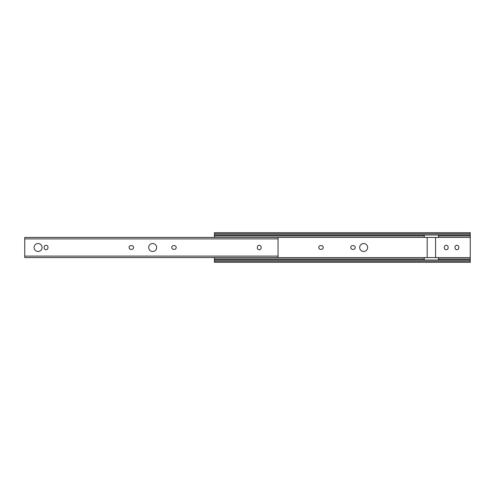 <?xml version="1.0" encoding="UTF-8"?>
<svg xmlns="http://www.w3.org/2000/svg" width="495" height="495" viewBox="0 0 495 495"><rect width="100%" height="100%" fill="white"/><g stroke="black" fill="none" stroke-linecap="round" stroke-linejoin="round"><path stroke-width="0.74" d="M367.643 247.5A3.985 3.985 0 0 1 363.658 251.485A3.985 3.985 0 0 1 359.673 247.5A3.985 3.985 0 0 1 363.658 243.515A3.985 3.985 0 0 1 367.643 247.5M350.776 247.5A1.887 1.887 0 0 1 352.663 245.613L353.337 245.613A1.887 1.887 0 0 1 355.224 247.5A1.887 1.887 0 0 1 353.337 249.387L352.663 249.387A1.887 1.887 0 0 1 350.776 247.5M318.799 247.5A1.887 1.887 0 0 1 320.686 245.613L321.36 245.613A1.887 1.887 0 0 1 323.247 247.5A1.887 1.887 0 0 1 321.36 249.387L320.686 249.387A1.887 1.887 0 0 1 318.799 247.5M427.191 237.427L427.191 257.573L424.258 257.573L424.258 260.005M424.258 237.396L214.434 237.396L214.434 232.687L470.25 232.687L470.25 233.826L214.434 233.826M470.25 261.174L214.434 261.174L214.434 262.313L470.25 262.313L470.25 260.005L214.434 260.005L214.434 257.573M444.355 247.834L444.355 247.166A1.887 1.887 0 0 1 446.249 245.279A1.887 1.887 0 0 1 448.136 247.166L448.136 247.834A1.887 1.887 0 0 1 446.249 249.721A1.887 1.887 0 0 1 444.355 247.834M455.016 247.834L455.016 247.166A1.887 1.887 0 0 1 456.904 245.279A1.887 1.887 0 0 1 458.791 247.166L458.791 247.834A1.887 1.887 0 0 1 456.904 249.721A1.887 1.887 0 0 1 455.016 247.834M438.527 260.005L438.527 257.573L435.588 257.573L435.588 237.427M470.25 260.005L470.25 237.396L438.527 237.396M424.258 235.954L214.434 235.954M470.25 237.396L470.25 235.954L438.527 235.954M470.25 235.954L470.25 234.995L214.434 234.995M470.25 234.995L470.25 233.826M214.434 261.174L214.434 260.005M427.191 257.573L435.588 257.573M424.258 234.995L424.258 237.427L438.527 237.427L438.527 234.995M438.527 257.573L424.258 257.573M176.201 247.5A1.887 1.887 0 0 0 174.314 245.613L173.64 245.613A1.887 1.887 0 0 0 171.753 247.5A1.887 1.887 0 0 0 173.64 249.387L174.314 249.387A1.887 1.887 0 0 0 176.201 247.5M148.673 247.5A3.985 3.985 0 0 0 152.658 251.485A3.985 3.985 0 0 0 156.649 247.5A3.985 3.985 0 0 0 152.658 243.515A3.985 3.985 0 0 0 148.673 247.5M133.563 247.5A1.887 1.887 0 0 0 131.676 245.613L131.008 245.613A1.887 1.887 0 0 0 129.115 247.5A1.887 1.887 0 0 0 131.008 249.387L131.676 249.387A1.887 1.887 0 0 0 133.563 247.5M34.105 247.5A3.985 3.985 0 0 0 38.096 251.485A3.985 3.985 0 0 0 42.081 247.5A3.985 3.985 0 0 0 38.096 243.515A3.985 3.985 0 0 0 34.105 247.5M278.048 237.427L278.048 257.573L24.75 257.573L24.75 237.427L278.048 237.427L24.75 237.427M261.137 247.166A1.887 1.887 0 0 0 259.25 245.279A1.887 1.887 0 0 0 257.363 247.166L257.363 247.834A1.887 1.887 0 0 0 259.25 249.721A1.887 1.887 0 0 0 261.137 247.834L261.137 247.166M47.959 247.166A1.887 1.887 0 0 0 46.066 245.279A1.887 1.887 0 0 0 44.179 247.166L44.179 247.834A1.887 1.887 0 0 0 46.066 249.721A1.887 1.887 0 0 0 47.959 247.834L47.959 247.166M424.258 257.604L214.434 257.604M470.25 257.604L438.527 257.604M424.258 259.003L214.434 259.003M470.25 259.003L438.527 259.003M278.048 238.893L24.75 238.893M278.048 256.107L24.75 256.107M278.048 257.573L24.75 257.573"/></g></svg>
